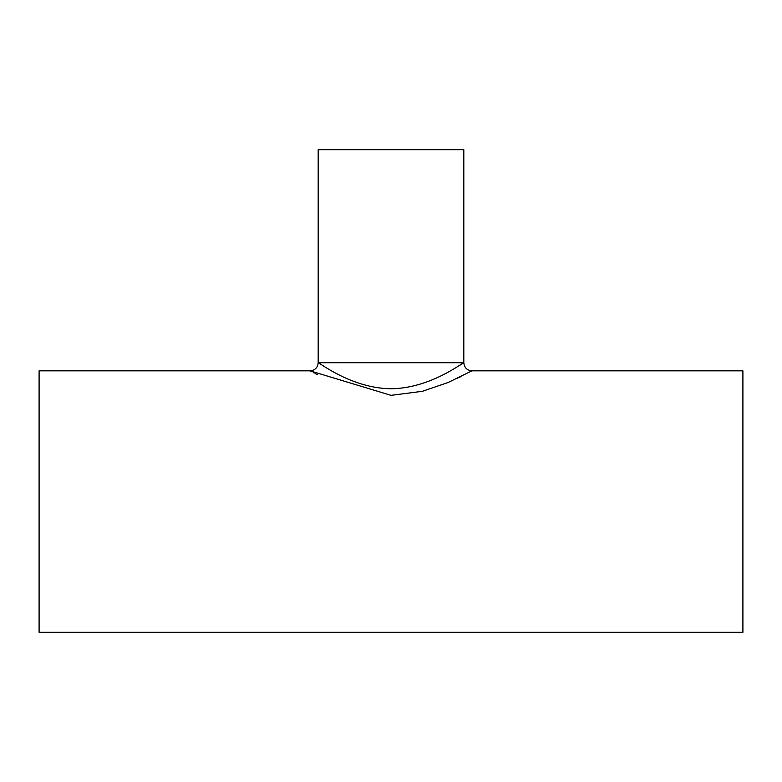 <?xml version="1.0" encoding="UTF-8"?>
<svg xmlns="http://www.w3.org/2000/svg" width="782" height="782" viewBox="0 0 782 782"><rect width="100%" height="100%" fill="white"/><g stroke="black" fill="none" stroke-linecap="round" stroke-linejoin="round"><path stroke-width="1.17" d="M455.32 367.999L456.131 367.511M459.836 365.243L463.814 362.711C464.019 361.587 430.804 388.429 391.029 388.742C351.294 388.478 318 361.607 318.186 362.711C317.707 367.648 314.999 370.355 310.063 370.834L391.02 395.34L422.348 391.313L448.164 382.486L471.937 370.834L742.9 370.834L742.9 632.325L39.1 632.325L39.1 370.834L310.063 370.834L311.989 371.88M317.306 374.686L315.185 373.591M314.139 373.034L313.269 372.574M461.009 376.553L459.024 377.53M457.881 378.077L456.981 378.508M471.937 370.834C467.001 370.355 464.293 367.648 463.814 362.711L318.186 362.711L318.186 149.675L463.814 149.675L463.814 362.711L318.186 362.711"/></g></svg>
